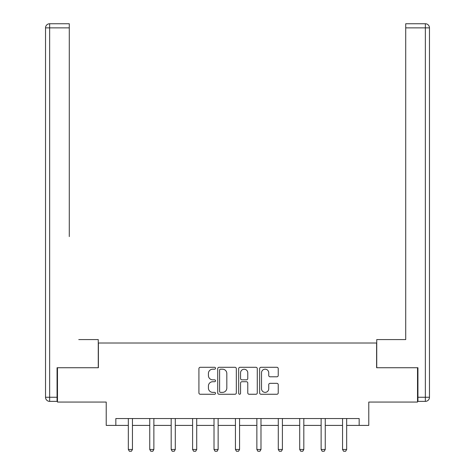 <?xml version="1.0" encoding="UTF-8"?>
<svg xmlns="http://www.w3.org/2000/svg" width="475" height="475" viewBox="0 0 475 475"><rect width="100%" height="100%" fill="white"/><g stroke="black" fill="none" stroke-linecap="round" stroke-linejoin="round"><path stroke-width="0.71" d="M215.531 368.244A0.944 0.944 0 0 0 214.587 367.3L200.266 367.3A1.348 1.348 0 0 0 198.918 368.647L198.918 392.908A1.348 1.348 0 0 0 200.266 394.256L214.587 394.256A0.944 0.944 0 0 0 215.531 393.312A0.944 0.944 0 0 0 214.587 392.368L212.735 392.368A4.311 4.311 0 0 1 208.418 388.057L208.418 386.032A4.311 4.311 0 0 1 212.735 381.722L214.587 381.722A0.944 0.944 0 0 0 215.531 380.778A0.944 0.944 0 0 0 214.587 379.834L212.735 379.834A4.311 4.311 0 0 1 208.418 375.523L208.418 373.498A4.311 4.311 0 0 1 212.735 369.188L214.587 369.188A0.944 0.944 0 0 0 215.531 368.244M276.889 376.8A1.348 1.348 0 0 0 278.237 375.452L278.237 368.647A1.348 1.348 0 0 0 276.889 367.3L260.989 367.3A1.348 1.348 0 0 0 259.641 368.647L259.641 392.908A1.348 1.348 0 0 0 260.989 394.256L276.889 394.256A1.348 1.348 0 0 0 278.237 392.908L278.237 384.685A1.348 1.348 0 0 0 276.889 383.337L270.085 383.337A1.348 1.348 0 0 0 268.737 384.685L268.737 388.764A3.604 3.604 0 0 1 265.133 392.368A3.604 3.604 0 0 1 261.523 388.764L261.523 372.792A3.604 3.604 0 0 1 265.133 369.188A3.604 3.604 0 0 1 268.737 372.792L268.737 375.452A1.348 1.348 0 0 0 270.085 376.8L276.889 376.8M115.835 425.404L115.835 418.54L359.165 418.54L359.165 425.404L368.778 425.404L368.778 402.064L417.525 402.064L417.525 367.733L376.604 367.733L376.604 343.015L98.396 343.015L98.396 367.733L57.475 367.733L57.475 402.064L106.222 402.064L106.222 425.404L128.333 425.404M236.318 368.647A1.348 1.348 0 0 0 234.971 367.3L219.07 367.3A1.348 1.348 0 0 0 217.722 368.647L217.722 392.908A1.348 1.348 0 0 0 219.07 394.256L234.971 394.256A1.348 1.348 0 0 0 236.318 392.908L236.318 368.647M240.029 367.3L255.93 367.3A1.348 1.348 0 0 1 257.278 368.647L257.278 392.908A1.348 1.348 0 0 1 255.93 394.256L249.126 394.256A1.348 1.348 0 0 1 247.778 392.908L247.778 383.07A1.348 1.348 0 0 0 246.43 381.722L241.912 381.722A1.348 1.348 0 0 0 240.564 383.07L240.564 393.312A0.944 0.944 0 0 1 239.626 394.256A0.944 0.944 0 0 1 238.682 393.312L238.682 368.647A1.348 1.348 0 0 1 240.029 367.3M132.454 425.404L149.756 425.404M153.87 425.404L171.178 425.404M175.293 425.404L192.595 425.404M196.715 425.404L214.017 425.404M218.138 425.404L235.44 425.404M239.56 425.404L256.862 425.404M260.983 425.404L278.285 425.404M282.405 425.404L299.707 425.404M303.822 425.404L321.13 425.404M325.244 425.404L342.546 425.404M346.667 425.404L359.165 425.404M220.548 369.188A0.944 0.944 0 0 0 219.604 370.132L219.604 391.424A0.944 0.944 0 0 0 220.548 392.368L222.508 392.368A4.311 4.311 0 0 0 226.818 388.057L226.818 373.498A4.311 4.311 0 0 0 222.508 369.188L220.548 369.188M247.778 372.857A3.604 3.604 0 0 0 244.174 369.253A3.604 3.604 0 0 0 240.564 372.857L240.564 378.486A1.348 1.348 0 0 0 241.912 379.834L246.43 379.834A1.348 1.348 0 0 0 247.778 378.486L247.778 372.857M132.608 418.54L132.513 418.837A1.372 1.372 0 0 0 132.454 419.253L132.454 449.463L131.421 451.25L129.36 451.25L128.333 449.463L128.333 419.253A1.372 1.372 0 0 0 128.268 418.837L128.173 418.54M128.333 449.463L132.454 449.463M98.26 367.733L98.26 339.583L78.761 339.583M69.285 27.871L49.649 27.871L49.649 23.75L69.285 23.75L69.285 236.592M49.649 401.375L49.649 397.254L45.529 397.254A4.121 4.121 0 0 0 49.649 401.375L57.065 401.375L49.649 401.375A4.121 4.121 0 0 1 45.529 397.254L45.529 27.871A4.121 4.121 0 0 1 49.649 23.75A4.121 4.121 0 0 0 45.529 27.871L49.649 27.871L49.649 397.254L57.065 397.254L57.065 367.733L57.475 367.733M57.065 397.254L57.065 401.375M396.239 339.583L405.715 339.583L405.715 23.75L425.351 23.75L414.503 23.75M376.74 367.733L376.74 339.583L405.715 339.583L405.715 236.592M425.351 401.375L417.935 401.375L425.351 401.375A4.121 4.121 0 0 0 429.471 397.254A4.121 4.121 0 0 1 425.351 401.375L425.351 27.871L405.715 27.871M425.351 23.75L425.351 27.871L429.471 27.871A4.121 4.121 0 0 0 425.351 23.75A4.121 4.121 0 0 1 429.471 27.871A4.121 4.121 0 0 0 425.351 23.75A4.121 4.121 0 0 1 429.471 27.871L429.471 397.254L417.935 397.254L417.935 367.733L417.525 367.733M417.935 401.375L417.935 397.254M154.031 418.54L153.936 418.837A1.372 1.372 0 0 0 153.87 419.253L153.87 449.463L152.843 451.25L150.783 451.25L149.756 449.463L149.756 419.253A1.372 1.372 0 0 0 149.69 418.837L149.595 418.54M149.756 449.463L153.87 449.463M175.453 418.54L175.358 418.837A1.372 1.372 0 0 0 175.293 419.253L175.293 449.463L174.266 451.25L172.205 451.25L171.178 449.463L171.178 419.253A1.372 1.372 0 0 0 171.113 418.837L171.018 418.54M171.178 449.463L175.293 449.463M196.876 418.54L196.781 418.837A1.372 1.372 0 0 0 196.715 419.253L196.715 449.463L195.688 451.25L193.628 451.25L192.595 449.463L192.595 419.253A1.372 1.372 0 0 0 192.529 418.837L192.44 418.54M192.595 449.463L196.715 449.463M218.298 418.54L218.203 418.837A1.372 1.372 0 0 0 218.138 419.253L218.138 449.463L217.111 451.25L215.05 451.25L214.017 449.463L214.017 419.253A1.372 1.372 0 0 0 213.952 418.837L213.857 418.54M214.017 449.463L218.138 449.463M239.721 418.54L239.626 418.837A1.372 1.372 0 0 0 239.56 419.253L239.56 449.463L238.527 451.25L236.473 451.25L235.44 449.463L235.44 419.253A1.372 1.372 0 0 0 235.374 418.837L235.279 418.54M235.44 449.463L239.56 449.463M261.143 418.54L261.048 418.837A1.372 1.372 0 0 0 260.983 419.253L260.983 449.463L259.95 451.25L257.889 451.25L256.862 449.463L256.862 419.253A1.372 1.372 0 0 0 256.797 418.837L256.702 418.54M256.862 449.463L260.983 449.463M282.56 418.54L282.471 418.837A1.372 1.372 0 0 0 282.405 419.253L282.405 449.463L281.372 451.25L279.312 451.25L278.285 449.463L278.285 419.253A1.372 1.372 0 0 0 278.219 418.837L278.124 418.54M278.285 449.463L282.405 449.463M303.982 418.54L303.887 418.837A1.372 1.372 0 0 0 303.822 419.253L303.822 449.463L302.795 451.25L300.734 451.25L299.707 449.463L299.707 419.253A1.372 1.372 0 0 0 299.642 418.837L299.547 418.54M299.707 449.463L303.822 449.463M325.405 418.54L325.31 418.837A1.372 1.372 0 0 0 325.244 419.253L325.244 449.463L324.217 451.25L322.157 451.25L321.13 449.463L321.13 419.253A1.372 1.372 0 0 0 321.064 418.837L320.969 418.54M321.13 449.463L325.244 449.463M346.827 418.54L346.732 418.837A1.372 1.372 0 0 0 346.667 419.253L346.667 449.463L345.64 451.25L343.579 451.25L342.546 449.463L342.546 419.253A1.372 1.372 0 0 0 342.487 418.837L342.392 418.54M342.546 449.463L346.667 449.463"/></g></svg>
